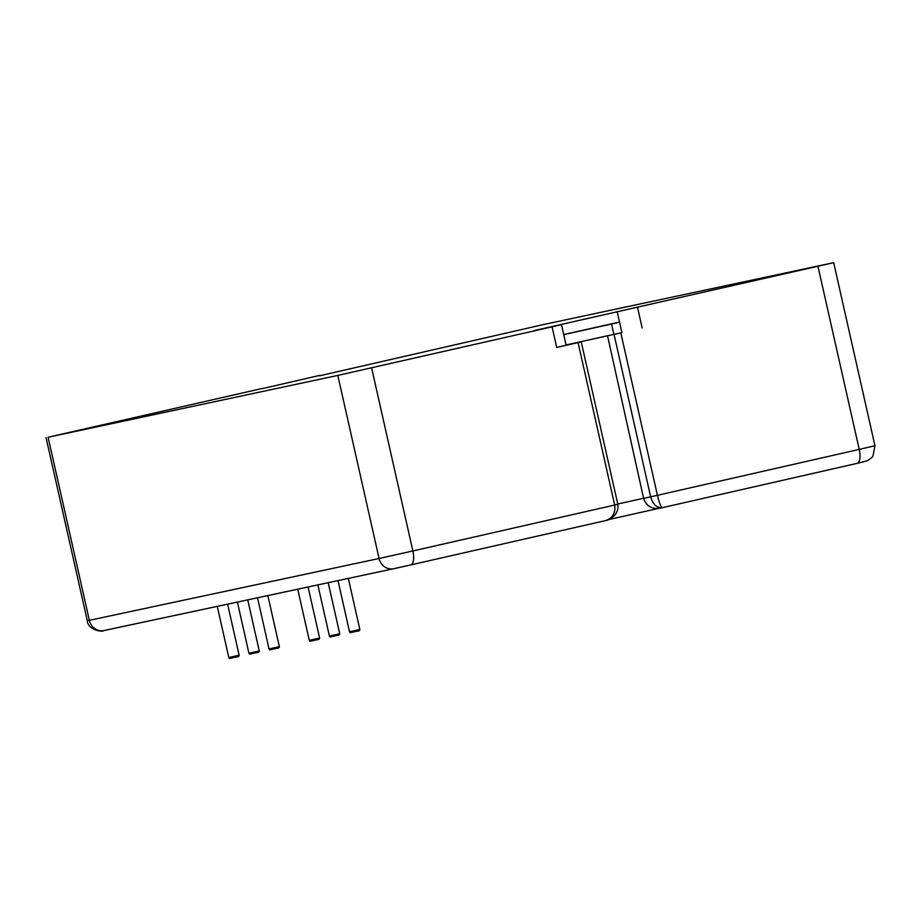 <?xml version="1.0" encoding="UTF-8"?>
<svg xmlns="http://www.w3.org/2000/svg" width="921" height="921" viewBox="0 0 921 921"><rect width="100%" height="100%" fill="white"/><g stroke="black" fill="none" stroke-linecap="round" stroke-linejoin="round"><path stroke-width="1.38" d="M393.555 568.752L104.131 630.517A13.216 12.169 -102 0 1 103.981 630.551L393.693 568.718A13.216 12.169 -102 0 0 393.843 568.694L410.743 564.918A13.216 5.146 -102.8 0 0 410.778 564.907L606.053 520.48C606.306 520.998 619.603 516.462 617.818 504.305L614.675 505.042C615.712 512.985 612.649 518.178 605.5 520.607L410.801 564.907M566.081 345.018L607.526 335.739L643.606 498.33C646.3 506.032 651.7 509.325 659.793 508.219L662.395 507.667M662.418 507.655L662.406 507.667C660.956 507.183 659.298 503.062 657.41 495.314L650.652 496.822C652.92 504.443 656.8 508.07 662.303 507.69L857.106 463.367A13.216 5.146 77.2 0 1 857.106 463.367L867.559 460.661L871.75 457.633L872.97 456.091L874.95 445.741L859.224 449.402A13.216 5.146 77.2 0 1 857.129 463.367L662.406 507.667M319.552 375.803L541.928 324.894L833.689 262.669L534.295 330.57L561.488 324.629L552.059 326.828L556.698 347.447L581.22 341.864L566.104 345.133M606.997 335.877L614.042 334.381L650.652 496.822L643.606 498.33M817.963 266.33L859.224 449.402L657.41 495.314L620.812 332.872L614.042 334.381M566.07 344.961L620.812 332.872M556.698 347.447L566.139 345.26L561.488 324.629M617.243 311.908L619.568 322.223L563.744 334.645M619.534 322.051L563.733 334.553M319.483 375.446L262.531 388.581M552.059 326.828L337.811 375.423L48.088 437.245L262.497 388.409M276.208 647.336L269.036 648.925C271.799 649.455 265.248 650.974 276.035 648.453C278.372 648.349 279.477 647.728 279.351 646.6L276.208 647.336M336.568 634.454L329.396 636.043C332.159 636.584 325.608 638.092 336.395 635.571C338.732 635.467 339.837 634.857 339.711 633.717L336.568 634.454M235.972 655.925L228.799 657.513C231.551 658.043 225.012 659.563 235.799 657.041C238.136 656.938 239.241 656.316 239.115 655.188L235.972 655.925M356.68 630.16L349.52 631.748C352.271 632.29 345.732 633.798 356.519 631.276C358.845 631.173 359.95 630.563 359.835 629.423L356.68 630.16M316.444 638.748L309.272 640.337C312.035 640.866 305.496 642.386 316.283 639.865C318.608 639.761 319.714 639.151 319.587 638.011L316.444 638.748M256.084 651.631L248.923 653.219C251.675 653.749 245.136 655.268 255.923 652.747C258.248 652.644 259.354 652.022 259.238 650.894L256.084 651.631M103.981 630.551A13.216 12.169 -102 0 1 89.349 620.317L87.311 620.731C87.656 629.273 101.195 632.566 103.981 630.551M578.066 342.589L614.675 505.042L412.873 550.954A13.216 5.146 -102.8 0 1 410.778 564.907L393.693 568.718A13.216 12.169 -102 0 1 379.072 558.494L89.349 620.317L48.088 437.245M371.612 367.87L412.873 550.954L379.072 558.494L337.811 375.423M643.595 498.284L617.761 504.017M658.492 508.45L608.758 519.548L658.469 508.45M659.793 508.219L662.199 507.713M857.152 463.355L863.944 461.743M611.521 323.939L613.847 334.254M619.568 322.223L621.894 332.539M637.528 307.384L642.179 328.003M257.512 597.787L269.036 648.925M267.85 595.576L279.351 646.6M317.872 584.904L329.396 636.043M328.21 582.694L339.711 633.717M217.275 606.375L228.799 657.513M227.614 604.164L239.115 655.188M337.995 580.61L349.52 631.748M348.334 578.4L359.835 629.423M297.748 589.198L309.272 640.337M308.098 586.988L319.587 638.011M237.399 602.081L248.923 653.219M247.737 599.87L259.238 650.894M581.22 341.864L617.83 504.305M46.05 437.659L87.311 620.731M833.689 262.669L874.95 445.741"/></g></svg>
